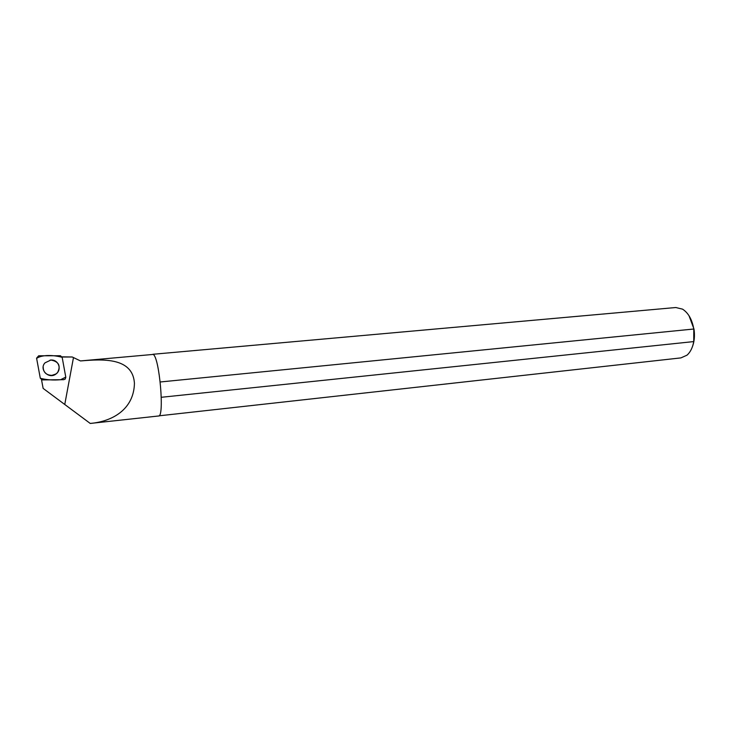 <?xml version="1.0" encoding="UTF-8"?>
<svg xmlns="http://www.w3.org/2000/svg" width="731" height="731" viewBox="0 0 731 731"><rect width="100%" height="100%" fill="white"/><g stroke="black" fill="none" stroke-linecap="round" stroke-linejoin="round"><path stroke-width="1.1" d="M65.808 377.315L62.172 357.368L60.435 355.741L38.679 355.778L36.577 358.153L40.306 378.274L42.398 379.919L63.752 379.681L65.223 379.087L65.808 377.315M45.02 362.832C38.898 369.182 48.292 379.288 55.62 374.309L57.493 372.728C61.002 365.774 58.8 361.543 50.887 360.036L45.02 362.832M41.521 379.755L43.129 388.389L90.233 423.441L158.517 415.994C164.694 417.611 159.477 357.066 153.181 354.425L80.483 360.931L72.25 356.993L62.08 357.03M61.989 356.829L72.25 356.993M80.483 360.931L80.492 360.95C102.797 359.04 132.841 357.304 134.431 383.391C133.864 409.104 112.729 421.495 90.233 423.441M692.248 347.17C694.377 341.77 694.953 335.739 693.993 329.078L689.041 315.783M158.974 415.829L680.927 357.898L687.012 355.165C690.393 352.159 692.632 347.636 693.746 341.587L693.792 329.014C692.065 319.484 688.319 312.859 682.535 309.14L675.782 307.523M161.304 397.289L693.746 341.587M693.792 329.014L160.217 381.984M50.092 360.109L50.814 360.045C58.754 359.277 62.409 370.37 55.492 374.162L51.892 375.359C46.163 375.158 43.257 372.326 43.166 366.852M40.306 378.274C46.528 379.892 53.299 380.376 60.609 379.718L65.772 377.105L62.172 357.368C54.843 355.184 42.608 354.261 36.623 358.373L40.306 378.274M73.475 357.578L64.794 404.289M152.916 354.279L676.029 307.504"/></g></svg>
